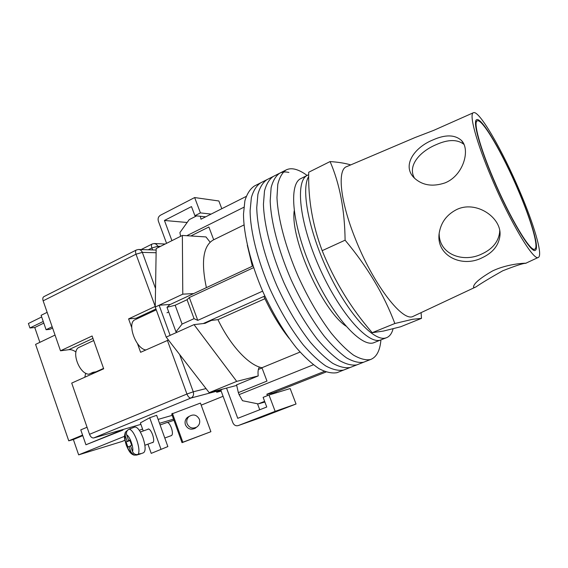 <?xml version="1.0" encoding="UTF-8"?>
<svg xmlns="http://www.w3.org/2000/svg" width="568" height="568" viewBox="0 0 568 568"><rect width="100%" height="100%" fill="white"/><g stroke="black" fill="none" stroke-linecap="round" stroke-linejoin="round"><path stroke-width="0.85" d="M266.896 179.68L260.676 182.832C256.509 185.637 253.406 190.557 251.375 197.586L250.097 210.827C250.353 231.389 257.567 260.321 269.999 289.055C280.003 310.845 291.107 329.483 303.305 344.968C311.207 354.105 318.719 361.12 325.847 366.005C332.585 369.583 338.478 370.947 343.526 370.095L336.973 372.679C331.854 373.559 325.89 372.232 319.088 368.703C311.903 363.868 304.341 356.91 296.404 347.829C284.163 332.429 273.052 313.877 263.083 292.165C250.701 263.538 243.608 234.662 243.494 214.101L244.879 200.838C246.988 193.794 250.168 188.853 254.407 186.006L260.676 182.832C256.509 185.637 253.406 190.557 251.375 197.586L250.097 210.827C250.353 231.389 257.567 260.321 269.999 289.055C280.003 310.845 291.107 329.483 303.305 344.968C311.207 354.105 318.719 361.12 325.847 366.005C332.585 369.583 338.478 370.947 343.526 370.095L371.089 359.303C376.74 356.825 380.013 350.378 380.922 339.962M266.981 179.637C262.892 182.406 259.867 187.298 257.907 194.306L256.743 207.54C257.148 228.102 264.482 257.091 276.964 285.924C287.003 307.792 298.101 326.515 310.256 342.092C318.123 351.287 325.585 358.351 332.656 363.286C339.33 366.914 345.152 368.32 350.129 367.503C345.152 368.32 339.33 366.914 332.656 363.286C325.585 358.351 318.123 351.287 310.256 342.092C298.101 326.515 287.003 307.792 276.964 285.924C264.482 257.091 257.148 228.102 256.743 207.54L257.907 194.306C259.867 187.298 262.892 182.406 266.981 179.637L273.251 176.463M273.336 176.421C269.317 179.154 266.371 184.018 264.489 191.004L263.438 204.224C263.992 224.786 271.44 253.832 283.986 282.765C294.054 304.718 305.144 323.526 317.249 339.195C325.081 348.454 332.5 355.568 339.508 360.552C346.118 364.223 351.869 365.671 356.768 364.89C351.869 365.671 346.118 364.223 339.508 360.552C332.5 355.568 325.081 348.454 317.249 339.195C305.144 323.526 294.054 304.718 283.986 282.765C271.44 253.832 263.992 224.786 263.438 204.224L264.489 191.004C266.371 184.018 269.317 179.154 273.336 176.421L279.641 173.226M288.892 172.452C285.448 171.628 282.395 171.87 279.726 173.183C275.785 175.874 272.917 180.709 271.121 187.681L270.183 200.887C270.886 221.442 278.455 250.552 291.05 279.591C301.154 301.615 312.237 320.515 324.3 336.277C332.088 345.592 339.458 352.764 346.409 357.804C352.955 361.518 358.635 363.009 363.449 362.263C358.635 363.009 352.955 361.518 346.409 357.804C339.458 352.764 332.088 345.592 324.3 336.277C312.237 320.515 301.154 301.615 291.05 279.591C278.455 250.552 270.886 221.442 270.183 200.887L271.121 187.681C272.917 180.709 275.785 175.874 279.726 173.183L286.158 169.924C282.296 172.58 279.506 177.386 277.787 184.337L276.971 197.529C277.83 218.084 285.526 247.25 298.172 276.389C308.303 298.498 319.379 317.484 331.392 333.338C339.153 342.71 346.473 349.945 353.353 355.028C359.835 358.798 365.437 360.325 370.18 359.615L371.089 359.303M307.103 175.455C302.836 172.281 298.867 170.222 295.19 169.278C291.789 168.419 288.778 168.639 286.158 169.924M294.174 210.898C290.312 239.178 322.17 310.163 345.862 326.067M313.38 364.77L239.085 394.632L242.5 400.71L258.17 403.898L264.894 402.052M326.018 372.012L272.988 393.006L266.818 394.227L324.392 371.394M262.636 291.143L197.763 320.366L189.314 297.525L253.591 267.656M200.383 216.273L200.958 219.205L246.157 196.45M239.085 394.632L238.34 392.63L266.974 381.085L261.94 367.737C248.926 365.359 230.423 345.72 217.949 319.656L211.033 320.43L204.345 323.426M206.376 287.649C200.909 261.656 203.216 245.759 213.291 239.966L243.984 224.949M190.82 235.969L208.875 226.994L213.696 239.767M276.069 391.785L276.289 392.793M289.091 338.315C279.832 326.643 271.419 312.684 263.857 296.439L264.816 296.013M264.631 401.356L258.17 403.898M267.578 395.591L266.818 394.227M197.763 320.366L194.05 318.655L182.079 324.065L175.981 331.861L166.999 307.316L169.775 304.696L252.341 266.243L247.286 245.177M176.975 332.287L175.981 331.861M203.266 323.547L263.857 296.439M252.341 266.243L253.016 265.93M166.999 307.316L175.164 305.243L182.079 324.065M194.05 318.655L187.057 299.726L175.164 305.243M187.057 299.726L189.314 297.525M196.62 215.883L189.187 219.646L179.914 232.575L180.603 236.316M186.758 235.72L243.849 207.263M264.922 298.711L217.949 319.656M300.039 352.068L261.94 367.737M238.34 392.63L236.572 384.742M308.687 174.667L307.536 175.242C295.126 180.39 299.13 221.605 318.932 266.484C338.599 311.413 367.162 344.151 380.155 340.168L373.361 342.894C360.112 346.984 331.378 314.466 311.789 269.694C292.066 224.978 288.352 183.776 301.004 178.501L307.536 175.242C295.126 180.39 299.13 221.605 318.932 266.484C338.599 311.413 367.162 344.151 380.155 340.168L386.652 337.662C389.719 336.377 391.87 333.416 393.106 328.773M308.694 176.563C300.763 188.924 308.85 231.609 328.517 272.626C348.106 313.706 373.531 341.474 385.495 338.031L386.652 337.662M145.841 349.952C135.674 348.78 126.522 322.617 135.17 319.67L156.257 309.844M259.477 367.056C258.135 368.845 257.716 371.799 258.22 375.917L236.586 384.905M193.645 293.578L182.782 294.16L182.356 235.443L205.957 236.92L210.117 242.188M207.206 322.319L205.147 323.327L194.029 324.626L170.123 335.361L159.125 305.236L155.242 307.054L166.197 337.129L209.173 392.651L226.547 388.086L237.751 418.325L266.754 407.015L263.126 397.351L269.012 395.023L290.163 388.547L296.042 404.011L260.421 417.743M258.22 375.917L236.714 381.376L194.029 324.626M182.356 235.443L156.186 248.521L155.242 307.054M170.123 335.361L166.197 337.129M236.714 381.376L209.173 392.651M236.629 385.438L226.547 388.086M182.782 294.16L159.125 305.236L170.357 304.427M171.919 240.654L164.436 220.462L187.135 222.493M164.436 220.462L191.487 206.596L194.909 215.705L205.68 216.827M221.804 208.712L218.857 200.98L194.654 197.557L200.433 212.901L211.111 214.093M200.433 212.901L194.909 215.705M194.654 197.557L160.396 215.258C158.344 216.614 157.663 218.581 158.365 221.151L166.559 243.331M257.496 403.763L259.739 409.748M220.817 390.152L232.852 422.706C234.016 425.205 235.791 426.17 238.169 425.602L260.606 417.679M296.042 404.011L275.153 411.331L238.255 425.574M275.153 411.331L269.012 395.023M95.971 371.799L93.06 372.31L88.842 374.198C78.966 374.028 70.652 350.307 79.335 347.226L83.56 345.259M99.606 357.229L96.169 347.481M91.533 372.998L91.767 373.68L95.509 372.005M152.217 442.586L152.842 442.6C154.056 441.655 153.985 439.036 152.614 434.74C151.067 430.8 149.583 428.875 148.163 428.982L147.687 429.387M167.858 446.583L151.216 453.37L167.858 446.583L156.654 415.322L149.732 417.75L140.374 422.897L143.25 430.97M151.216 453.37L147.936 444.148M160.95 449.146L149.732 417.75M130.001 440.555L126.089 441.961L127.892 447.08L129.014 446.533L130.988 452.142L133.977 455.117L136.661 455.06L139.494 454.251L140.261 453.605L138.202 454.365C135.567 455.003 133.665 454.031 132.507 451.432C134.105 448.287 129.696 435.834 126.714 435.01L128.695 440.633L129.823 440.051L131.655 445.234L130.512 445.795L132.507 451.432M160.105 424.956L166.999 422.5C168.44 422.379 169.91 424.204 171.408 427.974C172.722 432.092 172.757 434.619 171.515 435.55L164.784 438.006M139.494 454.251L143.583 452.739C145.791 450.999 145.6 446.072 143.022 437.949C140.118 430.494 137.371 426.859 134.779 427.029L130.15 428.826M127.977 429.884L125.336 432.248L125.23 435.805L127.204 441.393L126.089 441.961M126.714 435.01C125.989 432.284 126.849 430.317 129.284 429.131L130.683 428.471M129.88 440.207L128.695 440.633M130.576 445.965L129.014 446.533M129.951 440.406L127.204 441.393M196.358 427.313L195.392 428.116C191.047 430.239 187.731 429.152 185.445 424.85C184.579 422.017 185.189 419.567 187.291 417.501L189.293 416.28M188.555 416.848L187.404 417.402M171.678 413.973L200.433 403.081L210.898 431.701L182.03 442.657L171.678 413.973M182.03 442.657L182.839 442.231L172.409 413.341M182.839 442.231L210.898 431.701M194.568 428.591L195.484 427.81M199.354 419.255C200.277 422.393 199.453 424.97 196.897 426.98C192.63 429.081 189.378 428.016 187.128 423.785C186.269 420.995 186.879 418.595 188.945 416.571C193.326 413.831 196.798 414.725 199.354 419.255M140.899 424.36L93.727 437.949C92.009 438.148 90.603 436.941 89.51 434.321L71.717 383.088L103.688 368.795L92.108 335.986L60.499 350.797L43.147 300.834C42.515 298.761 42.756 297.369 43.857 296.659L136.377 249.991C135.425 250.637 135.305 252.036 136.008 254.201L43.147 300.834M137.477 343.59L140.608 352.295L168.44 340.033M155.256 306.4L128.602 318.889L131.712 327.53M172.175 415.35L158.117 419.397M60.499 350.797L68.792 349.689C71.064 349.426 73.457 350.2 75.963 352.018M85.704 373.204L84.788 377.244M138.116 318.3L136.277 318.179L155.952 308.999M128.602 318.889L136.277 318.179M518.115 190.017C502.836 153.921 482.097 118.059 477.226 120.87C473.172 121.95 479.882 147.091 493.372 178.7C509.759 217.679 530.689 252.568 534.751 249.153C539.146 247.634 531.059 220.1 518.115 190.017M492.42 271.014C480.123 278.142 473.818 283.453 473.499 286.939C473.527 287.685 474.358 287.664 475.991 286.883C481.451 283.134 490.347 277.78 502.694 270.808C515.758 265.668 523.476 263.169 525.847 263.303L525.869 263.296C527.565 262.977 508.509 263.268 492.42 271.014M499.698 230.707L499.62 232.489C498.299 241.918 492.406 249.068 481.934 253.924C463.289 263.169 439.135 254.528 439.178 233.718M456.21 209.784C446.98 214.654 441.393 221.967 439.462 231.744C434.648 255.004 461.365 268.437 482.097 257.773C492.641 252.874 498.583 245.632 499.911 236.039C502.41 217.899 475.956 199.652 456.21 209.784M414.541 178.245C407.142 165.749 419.979 151.386 436.274 144.62C448.166 139.302 457.389 139.224 463.95 144.386M432.908 139.941C414.278 147.424 401.626 165.622 414.193 177.898C422.258 185.388 432.525 187.057 445.007 182.896C463.538 175.583 470.673 149.427 461.401 140.41C454.776 134.581 445.284 134.424 432.908 139.941M475.799 286.968L412.283 316.774C401.143 320.508 372.608 282.857 355.248 238.539C340.026 200.816 337.122 169.449 346.7 166.616L415.087 137.527L433.611 130.406L473.385 112.734M421.491 318.357L400.66 326.763L383.499 331.052L372.225 332.692C351.187 308.531 334.502 281.188 322.177 250.666C312.563 225.219 308.069 199.077 308.701 172.246L330.072 161.568C339.728 183.741 344.74 209.947 345.096 240.186C367.425 266.818 384.003 294.586 394.838 323.511L412.51 319.308L421.491 318.357L421.101 312.826M350.704 164.912L350.243 164.77C344.925 163.194 338.201 162.121 330.072 161.568M518.314 190.102C531.392 220.505 539.628 248.408 535.34 250.289C531.371 254.201 509.929 218.581 493.109 178.586C479.257 146.118 472.462 120.451 476.765 119.671C481.891 117.257 502.85 153.601 518.314 190.102M491.547 177.869C476.176 141.822 468.735 113.536 473.478 112.691C479.214 110.057 502.424 150.385 519.479 190.642C533.927 224.211 543.136 255.259 538.365 257.389C534.012 261.749 510.241 222.344 491.547 177.869M345.096 240.186L322.177 250.666M394.838 323.511L372.225 332.692M41.677 316.958L28.4 323.504L29.934 327.97L43.232 321.452M55.039 335.077L35.585 344.393L68.749 440.832L82.58 435.095M159.509 423.295L173.545 419.134M124.91 440.172L122.312 441.386L78.654 454.861L124.527 436.309M139.309 430.331L142.554 429.017M167.56 422.485L173.95 420.263M39.874 342.341L34.769 327.523L29.934 327.97M78.654 454.861L73.371 439.533L68.749 440.832M47.144 312.343L41.109 315.325L46.093 329.71L49.885 329.341L52.59 328.034M52.157 326.77L46.093 329.71M119.294 430.579L119.465 431.076L85.931 444.772L122.951 430.068L122.773 429.578M119.465 431.076L122.951 430.068M87.053 427.25L80.777 429.877L85.931 444.772M73.371 439.533L82.772 435.642M34.769 327.523L43.807 323.107M125.23 435.805C124.655 437.8 125.038 440.811 126.38 444.829C127.85 448.791 129.383 451.226 130.988 452.142M129.284 429.131C131.783 429.877 134.289 433.561 136.81 440.186C139.039 446.973 139.508 451.695 138.202 454.365M89.51 434.321L186.936 394.029L167.375 340.324M155.249 306.486L136.008 254.201L142.334 252.377L155.54 288.53M179.637 354.489L193.262 391.799L206.021 388.576M156.115 252.753L142.334 252.377C141.56 250.509 140.282 249.544 138.514 249.48L136.377 249.991M201.186 405.147L223.089 396.286L201.186 405.154M221.172 391.111L217.587 392.062C215.506 392.559 216.614 391.906 220.916 390.117L190.99 398.019L93.727 437.949M152.607 249.934L151.89 247.968L148.241 249.792M160.503 246.363L157.833 246.256L158.28 247.47M152.174 244.006C151.308 244.602 151.209 245.916 151.89 247.968L157.833 246.256L156.392 244.261L154.24 243.523L152.174 244.006L141.134 249.565M186.936 394.029C188.1 396.791 189.449 398.118 190.99 398.019C193.283 396.755 194.036 394.682 193.262 391.799L186.936 394.029M222.209 389.229L220.916 390.117L222.457 389.158M221.236 389.96L217.757 391.48M219.134 390.876L217.587 392.062M92.96 338.4L68.792 349.689M204.878 323.362L211.559 320.373M258.369 369.47L262.033 367.965M260.52 417.707L238.169 425.602M168.455 312.088L166.985 312.769M79.335 347.226L93.713 340.53M95.736 371.912L103.553 368.412M125.336 432.248C123.959 437.325 124.229 437.601 126.203 444.936C129.206 452.149 130.725 453.867 133.977 455.117M140.346 432L148.788 428.996M144.883 445.262L153.31 442.188M194.639 428.556L195.392 428.116M186.524 418.311L188.945 416.571M154.588 243.544L165.203 244.013M138.883 249.494L156.157 250.048M475.629 121.651L477.226 120.87M533.125 249.828L534.751 249.153M538.365 257.389L525.84 263.225M461.401 140.41L463.616 143.661M499.911 236.039L499.62 232.489"/></g></svg>
